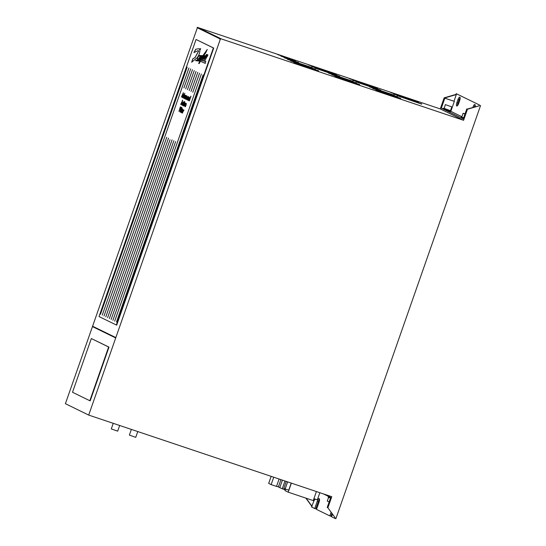 <?xml version="1.0" encoding="UTF-8"?>
<svg xmlns="http://www.w3.org/2000/svg" width="546" height="546" viewBox="0 0 546 546"><rect width="100%" height="100%" fill="white"/><g stroke="black" fill="none" stroke-linecap="round" stroke-linejoin="round"><path stroke-width="0.82" d="M115.479 337.715L92.67 326.699L115.445 337.824L115.575 337.455L92.8 326.331L92.67 326.699M220.168 38.786L197.345 27.798L219.717 38.732A2.348 0.737 108.6 0 1 219.963 39.367L220.243 38.554L221.376 38.937L198.601 27.812L197.475 27.43L197.345 27.798M198.471 28.187L198.601 27.812M332.453 514.318L331.593 516.775L334.814 518.345L335.073 517.608L327.887 507.773L331.763 496.703L88.698 415.083L65.397 403.692L197.475 27.43M220.243 38.554L463.574 120.304L440.267 108.92L197.208 27.3M415.335 100.798L390.588 92.486L415.274 100.976M374.29 87.012L349.536 78.699L374.222 87.196M333.237 73.225L308.483 64.913L333.176 73.41M418.57 102.375L393.816 94.062L418.509 102.559M377.518 88.589L352.771 80.276L377.457 88.773M336.473 74.809L311.718 66.496L336.404 74.986M295.42 61.022L280.931 56.156L295.359 61.207M292.185 59.439L277.696 54.58L292.124 59.623M421.805 103.952L397.051 95.646L421.737 104.136M380.753 90.172L355.999 81.859L380.692 90.349M339.701 76.385L314.953 68.073L339.639 76.57M298.655 62.599L284.166 57.733L298.587 62.783M394.246 95.195L369.499 86.882L394.185 95.379M353.201 81.409L328.446 73.103L353.132 81.593M312.148 67.629L287.394 59.316L312.087 67.806M397.481 96.779L372.727 88.466L397.42 96.956M356.429 82.992L331.681 74.679L356.367 83.176M315.383 69.206L290.629 60.893L315.315 69.39M400.716 98.355L375.962 90.042L400.648 98.539M359.664 84.569L334.91 76.256L359.602 84.753M318.611 70.789L293.864 62.476L318.55 70.966M444.144 97.85L444.813 98.178L441.325 108.142L463.295 118.878L466.782 108.913L467.451 109.234L479.286 105.787L479.545 105.05L456.244 93.666L455.985 94.403L444.144 97.85L440.267 108.92M463.574 120.304L467.451 109.234M463.643 117.895L461.302 116.919L461.015 117.731L463.356 118.707M443.543 108.245L443.434 109.166L450.648 111.643L450.935 110.831L444.035 108.34M453.992 101.208L456.32 94.567L444.478 98.014L454.327 101.372L450.832 111.329L461.889 116.735M443.345 108.818L441.325 108.142M450.498 110.599L450.935 110.831M445.338 104.614L444.157 108.504L450.47 110.674L451.801 106.879L445.338 104.614L451.801 106.879M454.327 101.372L444.813 98.178M467.117 109.077L479.286 105.787M456.879 102.614L457.91 99.665A3.133 0.983 -71.4 0 1 459.793 97.133A3.133 0.983 -71.4 0 1 459.834 97.147A3.133 0.983 -71.4 0 1 459.684 100.532L458.654 103.481A3.133 0.983 -71.4 0 1 456.77 106.02A3.133 0.983 -71.4 0 1 456.729 105.999A3.133 0.983 -71.4 0 1 456.879 102.614L457.93 102.969L458.968 100.02A3.133 0.983 108.6 0 1 460.148 97.836M472.877 107.398L473 107.036A3.133 0.983 -71.4 0 1 474.883 104.504A3.133 0.983 -71.4 0 1 474.924 104.518A3.133 0.983 -71.4 0 1 475.102 106.75M467.199 109.05L466.782 108.913M88.698 415.083L220.509 38.684M479.545 105.05L456.244 93.666M334.814 518.345L335.872 518.7L480.603 105.405M315.062 499.044L314.762 499.904L313.622 499.522M327.887 507.773L335.073 517.608M314.407 499.788L311.507 506.961L314.728 508.531L317.308 501.153A3.133 0.983 -71.4 0 1 319.198 498.614A3.133 0.983 -71.4 0 1 319.233 498.635A3.133 0.983 -71.4 0 1 319.089 502.02L316.503 509.398L329.818 515.909L331.047 512.394M312.1 506.381L306.129 498.205M305.842 498.109L311.766 506.224M327.552 507.609L327.218 507.446L330.712 497.481L323.28 493.85M328.419 496.362L328.146 497.153L330.487 498.123M328.583 497.386L327.279 501.112L329.163 501.897M314.728 508.531L315.786 508.886L318.366 501.508A3.133 0.983 108.6 0 1 319.546 499.324M329.818 515.909L330.876 516.257L331.845 513.486M457.473 105.671A3.133 0.983 108.6 0 1 457.93 102.969M474.201 107.009A3.133 0.983 108.6 0 1 475.238 105.207M196.048 39.489L213.711 48.068L116.694 325.123L116.339 325L99.024 316.543L196.048 39.489L213.363 47.946L116.339 325M91.325 338.54L108.988 347.12L90.172 400.846L89.817 400.73L72.509 392.267L91.325 338.54L108.634 347.003L89.817 400.73M213.711 48.068L213.363 47.946M100.484 314.23L187.148 67.117M102.259 315.097L188.923 67.984M104.033 315.963L166.742 137.271M105.815 316.837L168.516 138.138M107.589 317.704L170.052 139.694M109.364 318.571L172.065 139.872M111.138 319.437L173.846 140.738M112.913 320.304L175.621 141.605M114.687 321.171L201.351 74.058M116.469 322.038L203.126 74.925M192.779 92.254L199.577 73.191M190.998 91.387L197.802 72.325M189.223 90.52L196.028 71.458M187.449 89.653L194.253 70.591M185.674 88.786L192.479 69.724M183.9 87.92L190.697 68.857M181.409 97.038L183.306 92.765L182.412 97.522L182.507 95.946L182.03 95.714L181.409 97.038L182.098 95.748M183.463 97.386L182.849 97.83L183.006 96.007L184.029 94.513L184.159 95.134L184.821 93.243L183.367 97.993L183.395 97.359L182.849 97.83M184.821 93.243L183.367 97.993M184.104 94.533L184.227 95.161M184.057 98.335L185.62 95.359L184.057 98.335L184.644 94.895L184.186 97.72L185.367 95.25M184.644 94.895L184.261 97.741M185.722 99.147L186.657 95.878L186.643 96.478L187.162 96.041L187.032 97.563L186.193 99.372L186.944 96.485L186.398 97.229M187.012 96.512L186.466 97.249M186.363 99.461L187.032 97.563M187.162 96.041L187.101 97.584M186.793 96.246L186.657 95.878M188.302 96.587L187.312 98.062L187.49 99.365L187.032 99.863L187.121 98.007L188.227 96.56L188.411 96.854M187.032 99.863L187.442 99.836L187.278 99.427M188.138 97.045L187.38 98.082L187.298 99.433M188.22 97.27L188.479 96.874M189.093 96.976L188.889 98.942L188.152 98.594L188.302 100.246L187.913 100.293L188.001 98.457L189.053 96.963L188.82 98.922M187.913 100.293L188.486 99.836M188.22 98.621L188.165 99.877M190.056 97.447L190.213 98.082M190.076 97.454L190.145 98.062L190.984 96.253L189.353 100.921L189.38 100.287L188.841 100.751L188.991 98.935L190.076 97.454M189.448 100.314L188.868 100.764M190.807 96.171L189.353 100.921M180.658 104.45L182.692 100.259L181.593 104.907L181.757 103.358L181.286 103.126L180.658 104.45L181.347 103.16M181.593 104.907L182.48 100.157M183.401 101.979L183.197 102.423M182.166 105.262L182.698 104.791L182.166 105.262L182.262 103.412L183.545 102.252M183.279 102.45L182.514 103.487L182.432 104.839M183.354 102.675L183.62 102.279M183.825 102.266L184.255 101.59L184.241 102.477L182.937 105.644L183.674 102.198M182.937 105.644L183.906 102.825M184.084 102.914L184.255 101.59M183.497 105.835L184.439 102.573M184.725 101.665L184.712 102.075M184.193 106.177L185.756 103.208L184.029 106.101L184.78 102.744L184.323 105.562L185.504 103.092M184.78 102.744L184.398 105.59M186.295 103.392L186.09 105.358L185.353 105.009L185.504 106.654L185.114 106.702L185.203 104.873L186.254 103.378L186.022 105.33M185.114 106.702L185.688 106.252M185.422 105.03L185.367 106.286M178.958 111.398L180.337 106.886L181.054 107.234L180.883 107.719L180.344 107.453L179.825 108.92L180.33 109.166L180.16 109.644L179.661 109.398L178.958 111.398L179.73 109.432M180.16 109.644L180.412 107.487M180.883 107.719L181.122 107.262L180.337 106.886M179.921 111.869L180.856 108.606M181.149 107.699L181.135 108.108M180.378 112.094L181.838 107.344M181.832 109.064L182.262 108.395L182.241 109.282L180.944 112.449L181.675 109.002M180.944 112.449L181.211 112.005M181.907 109.63L181.224 112.012M182.091 109.719L182.262 108.395M182.883 109.5L182.685 111.473L181.948 111.118L182.098 112.769L181.702 112.817L181.798 110.988L182.849 109.493L182.617 111.445M181.702 112.817L182.282 112.367M182.016 111.145L181.955 112.401M182.487 113.124L183.422 109.855L183.367 110.558L183.995 110.053L183.087 111.425M183.749 110.558L183.156 111.445M183.729 110.579L183.995 110.053M183.552 110.231L183.422 109.855M185.285 98.935L185.251 98.444C183.982 100 185.299 95.707 185.804 96.819L185.633 95.618C186.343 95.53 186.227 96.635 185.285 98.935L185.36 98.956C186.295 96.662 186.411 95.557 185.701 95.639M185.633 95.618L186.07 95.509M198.048 50.635L198.689 51.024L198.014 50.621L193.919 52.593L195.748 49.222L198.785 48.737L199.529 49.379L199.904 48.683L200.696 48.771L199.836 50.218C199.938 52.389 199.208 54.648 197.652 57.002L197.973 57.153C198.935 55.46 199.508 55.112 199.7 56.115L200.546 55.549L198.846 58.702L201.119 55.46L201.535 55.658L200.846 56.873L202.116 55.576M198.621 51.003L195.065 57.473L192.779 58.879L191.68 62.196L197.256 57.617L197.672 57.685L197.338 59.569L198.273 58.797C198.416 59.521 198.86 59.316 199.604 58.197L198.935 59.391L199.351 59.453L201.385 56.648L200.191 59.569L201.447 58.497L200.437 60.306L195.932 60.224L195.673 60.715L199.966 61.132L198.669 63.411L199.126 63.629L200.409 61.241L205.296 63.397L205.187 62.292L205.835 61.534L200.955 60.299L203.098 56.409L203.549 56.409L202.32 59.869L205.583 56.545L203.76 60.156L205.446 57.555L206.736 56.77L204.927 60.538L206.92 56.723C208.21 55.344 207.89 53.146 206.907 56.299C207.89 53.146 208.21 55.344 206.92 56.723M198.355 59.384L198.273 58.797L198.396 59.391M205.651 57.016L206.982 56.327L205.719 57.037L205.985 56.081C207.384 54.58 206.688 53.167 205.76 56.02C206.688 53.167 207.384 54.58 205.985 56.081M204.491 57.139L205.828 56.047L204.559 57.159L204.852 56.45C204.927 55.112 204.675 55.405 204.088 57.337C203.385 58.804 202.941 59.255 202.757 58.681L204.491 55.767L203.474 55.753L205.658 52.955L207.241 49.481L200.996 58.306C202.143 56.477 202.354 55.685 201.624 55.931L200.846 56.873M205.003 55.439L204.852 56.45M202.839 59.173L204.163 57.364L202.812 59.152M200.846 58.831L202.675 56.572L200.839 58.77M199.638 55.453L199.768 56.142C199.583 55.139 199.003 55.487 198.041 57.18L197.973 57.153M183.511 92.868L182.344 97.495M186.944 96.485L186.568 96.99M183.203 102.423L182.446 103.46L182.412 104.832M185.251 98.444L184.896 98.812M198.819 48.744L195.748 49.222M195.823 49.249L194.089 52.436M200.689 48.785L199.972 48.71L199.529 49.379M200.532 55.576L200.013 55.562M200.082 55.583L199.768 56.142M201.187 55.48L198.846 58.702M202.15 55.59L201.692 55.951M202.709 55.624L202.232 56.491M207.268 49.509L203.03 55.781M204.484 55.794L203.474 55.753M204.927 56.477C204.996 55.132 204.743 55.426 204.163 57.364M206.054 56.102C207.453 54.6 206.757 53.187 205.828 56.047M206.989 56.743C208.279 55.364 207.958 53.167 206.982 56.327M206.736 56.77L204.962 60.545M205.583 56.545L203.795 60.162M203.549 56.409L202.354 59.876M204.757 61.132L200.955 60.299M200.484 61.268L205.364 63.418M199.966 61.132L198.669 63.411M198.744 63.432L199.133 63.623M201.447 58.497L200.512 60.326L195.932 60.224M196.007 60.244L195.755 60.722M201.454 56.668L200.232 59.575M199.01 59.405L199.604 58.197M197.672 57.685L197.379 59.575M198.689 51.024L195.134 57.501L192.868 58.879L191.714 62.21M108.988 347.12L108.634 347.003M461.302 116.919L461.786 117.015M464.974 114.08L463.09 113.288L461.766 117.083L463.65 117.875M463.09 113.288L465.055 113.848M313.923 498.662L317.356 499.815L319.847 492.704M291.216 483.087L288.725 490.185L285.149 488.984L287.64 481.886M285.149 488.984L283.859 488.349L286.281 481.429M273.737 477.218L271.137 484.609L276.501 486.418L279.102 479.019M271.137 484.609L268.673 483.408L271.15 476.344M279.811 487.523L276.583 486.172M278.344 487.032L280.937 479.634M285.217 489.905L279.757 487.687L282.405 480.125M282.221 488.895L284.992 480.992M316.414 491.55L313.24 500.6L288.192 492.171L284.978 490.601L285.503 489.1M288.192 492.171L291.366 483.135M119.656 425.477L117.67 431.163L111.288 428.924L113.247 423.321M137.769 431.558L135.749 437.339L129.368 435.107L131.361 429.409M318.366 501.508L317.308 501.153M458.968 100.02L457.91 99.665M473.512 107.207L473 107.036M219.717 38.732L220.134 38.868"/></g></svg>

